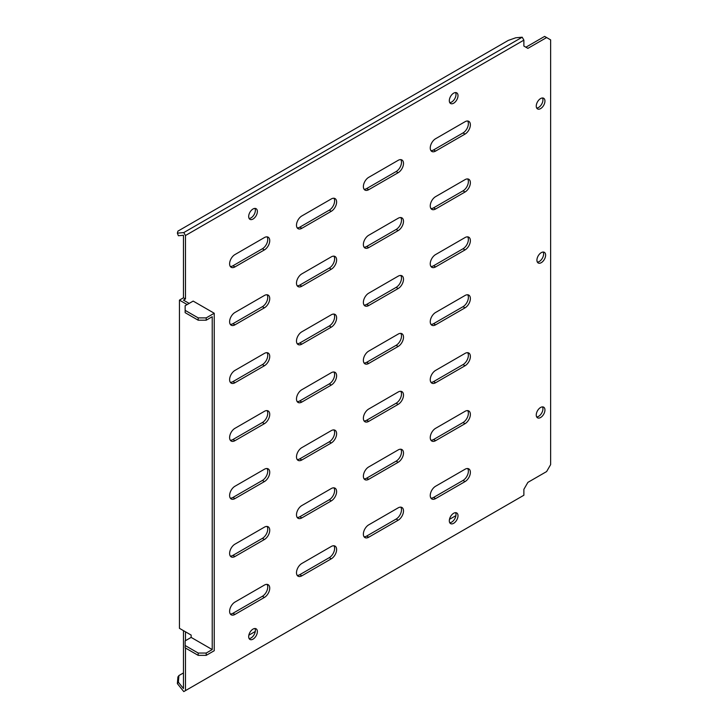<?xml version="1.0" encoding="UTF-8"?>
<svg xmlns="http://www.w3.org/2000/svg" width="728" height="728" viewBox="0 0 728 728"><rect width="100%" height="100%" fill="white"/><g stroke="black" fill="none" stroke-linecap="round" stroke-linejoin="round"><path stroke-width="1.09" d="M541.268 262.671A6.152 3.549 120 0 0 545.29 257.257A6.152 3.549 120 0 0 544.344 252.325A6.152 3.549 120 0 0 541.268 252.634A6.152 3.549 120 0 0 537.255 258.049A6.152 3.549 120 0 0 538.192 262.972A6.152 3.549 120 0 0 541.268 262.671M543.17 252.043A6.152 3.549 -60 0 1 539.266 261.516A6.152 3.549 -60 0 1 537.364 262.107M540.604 417.508A6.152 3.549 120 0 0 544.617 412.094A6.152 3.549 120 0 0 543.67 407.161A6.152 3.549 120 0 0 540.604 407.471A6.152 3.549 120 0 0 536.582 412.885A6.152 3.549 120 0 0 537.528 417.808A6.152 3.549 120 0 0 540.604 417.508M542.506 406.879A6.152 3.549 -60 0 1 538.593 416.352A6.152 3.549 -60 0 1 536.691 416.944M540.604 108.608A6.152 3.549 120 0 0 544.617 103.185A6.152 3.549 120 0 0 543.67 98.262A6.152 3.549 120 0 0 540.604 98.562A6.152 3.549 120 0 0 536.582 103.986A6.152 3.549 120 0 0 537.528 108.909A6.152 3.549 120 0 0 540.604 108.608M542.506 97.971A6.152 3.549 -60 0 1 538.593 107.444A6.152 3.549 -60 0 1 536.691 108.035M453.662 523.305A6.152 3.549 120 0 0 457.675 517.89A6.152 3.549 120 0 0 456.729 512.958A6.152 3.549 120 0 0 453.662 513.267A6.152 3.549 120 0 0 449.64 518.682A6.152 3.549 120 0 0 450.587 523.614A6.152 3.549 120 0 0 453.662 523.305M455.564 512.676A6.152 3.549 -60 0 1 451.651 522.149A6.152 3.549 -60 0 1 449.749 522.74M253.026 639.139A6.152 3.549 120 0 0 257.039 633.724A6.152 3.549 120 0 0 256.092 628.801A6.152 3.549 120 0 0 253.026 629.101A6.152 3.549 120 0 0 249.003 634.525A6.152 3.549 120 0 0 249.95 639.448A6.152 3.549 120 0 0 253.026 639.139M254.927 628.51A6.152 3.549 -60 0 1 251.014 637.983A6.152 3.549 -60 0 1 249.113 638.574M253.026 219.037A6.152 3.549 120 0 0 257.039 213.623A6.152 3.549 120 0 0 256.092 208.69A6.152 3.549 120 0 0 253.026 209A6.152 3.549 120 0 0 249.003 214.414A6.152 3.549 120 0 0 249.95 219.337A6.152 3.549 120 0 0 253.026 219.037M254.927 208.408A6.152 3.549 -60 0 1 251.014 217.881A6.152 3.549 -60 0 1 249.113 218.473M453.662 103.203A6.152 3.549 120 0 0 457.675 97.78A6.152 3.549 120 0 0 456.729 92.856A6.152 3.549 120 0 0 453.662 93.157A6.152 3.549 120 0 0 449.64 98.58A6.152 3.549 120 0 0 450.587 103.503A6.152 3.549 120 0 0 453.662 103.203M455.564 92.565A6.152 3.549 -60 0 1 451.651 102.038A6.152 3.549 -60 0 1 449.749 102.63M267.039 236.855A7.562 4.368 -60 0 1 262.38 248.767L232.96 265.756A7.562 4.368 -60 0 1 230.312 266.475M234.962 266.912L264.391 249.922A7.562 4.368 120 0 0 269.333 243.261A7.562 4.368 120 0 0 268.177 237.191A7.562 4.368 120 0 0 264.391 237.574L234.962 254.563A7.562 4.368 120 0 0 230.021 261.225A7.562 4.368 120 0 0 231.176 267.294A7.562 4.368 120 0 0 234.962 266.912L232.96 265.756M333.915 198.234A7.562 4.368 -60 0 1 329.265 210.155L299.836 227.145A7.562 4.368 -60 0 1 297.188 227.864M301.847 228.301L331.267 211.311A7.562 4.368 120 0 0 336.209 204.65A7.562 4.368 120 0 0 335.053 198.58A7.562 4.368 120 0 0 331.267 198.962L301.847 215.943A7.562 4.368 120 0 0 296.897 222.613A7.562 4.368 120 0 0 298.061 228.674A7.562 4.368 120 0 0 301.847 228.301L299.836 227.145M400.791 159.623A7.562 4.368 -60 0 1 396.141 171.544L366.712 188.534A7.562 4.368 -60 0 1 364.073 189.253M368.723 189.69L398.152 172.7A7.562 4.368 120 0 0 403.094 166.039A7.562 4.368 120 0 0 401.929 159.969A7.562 4.368 120 0 0 398.152 160.342L368.723 177.332A7.562 4.368 120 0 0 363.782 184.002A7.562 4.368 120 0 0 364.937 190.063A7.562 4.368 120 0 0 368.723 189.69L366.712 188.534M467.676 121.012A7.562 4.368 -60 0 1 463.017 132.933L433.597 149.923A7.562 4.368 -60 0 1 430.949 150.641M435.599 151.078L465.028 134.089A7.562 4.368 120 0 0 469.97 127.418A7.562 4.368 120 0 0 468.814 121.358A7.562 4.368 120 0 0 465.028 121.731L435.599 138.72A7.562 4.368 120 0 0 430.658 145.391A7.562 4.368 120 0 0 431.813 151.451A7.562 4.368 120 0 0 435.599 151.078L433.597 149.923M267.039 294.767A7.562 4.368 -60 0 1 262.38 306.688L232.96 323.678A7.562 4.368 -60 0 1 230.312 324.397M234.962 324.834L264.391 307.844A7.562 4.368 120 0 0 269.333 301.174A7.562 4.368 120 0 0 268.177 295.113A7.562 4.368 120 0 0 264.391 295.486L234.962 312.476A7.562 4.368 120 0 0 230.021 319.146A7.562 4.368 120 0 0 231.176 325.207A7.562 4.368 120 0 0 234.962 324.834L232.96 323.678M333.915 256.156A7.562 4.368 -60 0 1 329.265 268.077L299.836 285.067A7.562 4.368 -60 0 1 297.188 285.786M301.847 286.222L331.267 269.233A7.562 4.368 120 0 0 336.209 262.562A7.562 4.368 120 0 0 335.053 256.502A7.562 4.368 120 0 0 331.267 256.875L301.847 273.865A7.562 4.368 120 0 0 296.897 280.535A7.562 4.368 120 0 0 298.061 286.595A7.562 4.368 120 0 0 301.847 286.222L299.836 285.067M400.791 217.545A7.562 4.368 -60 0 1 396.141 229.466L366.712 246.455A7.562 4.368 -60 0 1 364.073 247.174M368.723 247.611L398.152 230.621A7.562 4.368 120 0 0 403.094 223.951A7.562 4.368 120 0 0 401.929 217.89A7.562 4.368 120 0 0 398.152 218.263L368.723 235.253A7.562 4.368 120 0 0 363.782 241.924A7.562 4.368 120 0 0 364.937 247.984A7.562 4.368 120 0 0 368.723 247.611L366.712 246.455M467.676 178.933A7.562 4.368 -60 0 1 463.017 190.854L433.597 207.844A7.562 4.368 -60 0 1 430.949 208.563M435.599 209L465.028 192.01A7.562 4.368 120 0 0 469.97 185.34A7.562 4.368 120 0 0 468.814 179.279A7.562 4.368 120 0 0 465.028 179.652L435.599 196.642A7.562 4.368 120 0 0 430.658 203.312A7.562 4.368 120 0 0 431.813 209.373A7.562 4.368 120 0 0 435.599 209L433.597 207.844M267.039 352.689A7.562 4.368 -60 0 1 262.38 364.61L232.96 381.599A7.562 4.368 -60 0 1 230.312 382.318M234.962 382.755L264.391 365.765A7.562 4.368 120 0 0 269.333 359.095A7.562 4.368 120 0 0 268.177 353.034A7.562 4.368 120 0 0 264.391 353.408L234.962 370.397A7.562 4.368 120 0 0 230.021 377.068A7.562 4.368 120 0 0 231.176 383.128A7.562 4.368 120 0 0 234.962 382.755L232.96 381.599M333.915 314.077A7.562 4.368 -60 0 1 329.265 325.998L299.836 342.979A7.562 4.368 -60 0 1 297.188 343.707M301.847 344.144L331.267 327.154A7.562 4.368 120 0 0 336.209 320.484A7.562 4.368 120 0 0 335.053 314.423A7.562 4.368 120 0 0 331.267 314.796L301.847 331.786A7.562 4.368 120 0 0 296.897 338.456A7.562 4.368 120 0 0 298.061 344.517A7.562 4.368 120 0 0 301.847 344.144L299.836 342.979M400.791 275.466A7.562 4.368 -60 0 1 396.141 287.378L366.712 304.368A7.562 4.368 -60 0 1 364.073 305.087M368.723 305.533L398.152 288.543A7.562 4.368 120 0 0 403.094 281.873A7.562 4.368 120 0 0 401.929 275.812A7.562 4.368 120 0 0 398.152 276.185L368.723 293.175A7.562 4.368 120 0 0 363.782 299.845A7.562 4.368 120 0 0 364.937 305.906A7.562 4.368 120 0 0 368.723 305.533L366.712 304.368M467.676 236.855A7.562 4.368 -60 0 1 463.017 248.767L433.597 265.756A7.562 4.368 -60 0 1 430.949 266.475M435.599 266.921L465.028 249.931A7.562 4.368 120 0 0 469.97 243.261A7.562 4.368 120 0 0 468.814 237.201A7.562 4.368 120 0 0 465.028 237.574L435.599 254.563A7.562 4.368 120 0 0 430.658 261.225A7.562 4.368 120 0 0 431.813 267.294A7.562 4.368 120 0 0 435.599 266.921L433.597 265.756M267.039 410.61A7.562 4.368 -60 0 1 262.38 422.522L232.96 439.512A7.562 4.368 -60 0 1 230.312 440.231M234.962 440.677L264.391 423.687A7.562 4.368 120 0 0 269.333 417.017A7.562 4.368 120 0 0 268.177 410.956A7.562 4.368 120 0 0 264.391 411.329L234.962 428.319A7.562 4.368 120 0 0 230.021 434.98A7.562 4.368 120 0 0 231.176 441.05A7.562 4.368 120 0 0 234.962 440.677L232.96 439.512M333.915 371.999A7.562 4.368 -60 0 1 329.265 383.911L299.836 400.901A7.562 4.368 -60 0 1 297.188 401.619M301.847 402.056L331.267 385.076A7.562 4.368 120 0 0 336.209 378.405A7.562 4.368 120 0 0 335.053 372.345A7.562 4.368 120 0 0 331.267 372.718L301.847 389.708A7.562 4.368 120 0 0 296.897 396.369A7.562 4.368 120 0 0 298.061 402.438A7.562 4.368 120 0 0 301.847 402.056L299.836 400.901M400.791 333.388A7.562 4.368 -60 0 1 396.141 345.3L366.712 362.289A7.562 4.368 -60 0 1 364.073 363.008M368.723 363.445L398.152 346.455A7.562 4.368 120 0 0 403.094 339.794A7.562 4.368 120 0 0 401.929 333.724A7.562 4.368 120 0 0 398.152 334.106L368.723 351.096A7.562 4.368 120 0 0 363.782 357.757A7.562 4.368 120 0 0 364.937 363.827A7.562 4.368 120 0 0 368.723 363.445L366.712 362.289M467.676 294.767A7.562 4.368 -60 0 1 463.017 306.688L433.597 323.678A7.562 4.368 -60 0 1 430.949 324.397M435.599 324.834L465.028 307.844A7.562 4.368 120 0 0 469.97 301.183A7.562 4.368 120 0 0 468.814 295.113A7.562 4.368 120 0 0 465.028 295.495L435.599 312.476A7.562 4.368 120 0 0 430.658 319.146A7.562 4.368 120 0 0 431.813 325.207A7.562 4.368 120 0 0 435.599 324.834L433.597 323.678M267.039 468.532A7.562 4.368 -60 0 1 262.38 480.444L232.96 497.433A7.562 4.368 -60 0 1 230.312 498.152M234.962 498.589L264.391 481.599A7.562 4.368 120 0 0 269.333 474.938A7.562 4.368 120 0 0 268.177 468.868A7.562 4.368 120 0 0 264.391 469.251L234.962 486.24A7.562 4.368 120 0 0 230.021 492.901A7.562 4.368 120 0 0 231.176 498.971A7.562 4.368 120 0 0 234.962 498.589L232.96 497.433M333.915 429.911A7.562 4.368 -60 0 1 329.265 441.832L299.836 458.822A7.562 4.368 -60 0 1 297.188 459.541M301.847 459.978L331.267 442.988A7.562 4.368 120 0 0 336.209 436.327A7.562 4.368 120 0 0 335.053 430.257A7.562 4.368 120 0 0 331.267 430.63L301.847 447.62A7.562 4.368 120 0 0 296.897 454.29A7.562 4.368 120 0 0 298.061 460.351A7.562 4.368 120 0 0 301.847 459.978L299.836 458.822M400.791 391.3A7.562 4.368 -60 0 1 396.141 403.221L366.712 420.211A7.562 4.368 -60 0 1 364.073 420.93M368.723 421.366L398.152 404.377A7.562 4.368 120 0 0 403.094 397.706A7.562 4.368 120 0 0 401.929 391.646A7.562 4.368 120 0 0 398.152 392.019L368.723 409.009A7.562 4.368 120 0 0 363.782 415.679A7.562 4.368 120 0 0 364.937 421.74A7.562 4.368 120 0 0 368.723 421.366L366.712 420.211M467.676 352.689A7.562 4.368 -60 0 1 463.017 364.61L433.597 381.599A7.562 4.368 -60 0 1 430.949 382.318M435.599 382.755L465.028 365.765A7.562 4.368 120 0 0 469.97 359.095A7.562 4.368 120 0 0 468.814 353.034A7.562 4.368 120 0 0 465.028 353.408L435.599 370.397A7.562 4.368 120 0 0 430.658 377.068A7.562 4.368 120 0 0 431.813 383.128A7.562 4.368 120 0 0 435.599 382.755L433.597 381.599M267.039 526.444A7.562 4.368 -60 0 1 262.38 538.365L232.96 555.355A7.562 4.368 -60 0 1 230.312 556.074M234.962 556.51L264.391 539.521A7.562 4.368 120 0 0 269.333 532.851A7.562 4.368 120 0 0 268.177 526.79A7.562 4.368 120 0 0 264.391 527.163L234.962 544.153A7.562 4.368 120 0 0 230.021 550.823A7.562 4.368 120 0 0 231.176 556.884A7.562 4.368 120 0 0 234.962 556.51L232.96 555.355M333.915 487.833A7.562 4.368 -60 0 1 329.265 499.754L299.836 516.744A7.562 4.368 -60 0 1 297.188 517.462M301.847 517.899L331.267 500.91A7.562 4.368 120 0 0 336.209 494.239A7.562 4.368 120 0 0 335.053 488.179A7.562 4.368 120 0 0 331.267 488.552L301.847 505.541A7.562 4.368 120 0 0 296.897 512.212A7.562 4.368 120 0 0 298.061 518.272A7.562 4.368 120 0 0 301.847 517.899L299.836 516.744M400.791 449.221A7.562 4.368 -60 0 1 396.141 461.143L366.712 478.132A7.562 4.368 -60 0 1 364.073 478.851M368.723 479.288L398.152 462.298A7.562 4.368 120 0 0 403.094 455.628A7.562 4.368 120 0 0 401.929 449.567A7.562 4.368 120 0 0 398.152 449.94L368.723 466.93A7.562 4.368 120 0 0 363.782 473.6A7.562 4.368 120 0 0 364.937 479.661A7.562 4.368 120 0 0 368.723 479.288L366.712 478.132M467.676 410.61A7.562 4.368 -60 0 1 463.017 422.531L433.597 439.512A7.562 4.368 -60 0 1 430.949 440.24M435.599 440.677L465.028 423.687A7.562 4.368 120 0 0 469.97 417.017A7.562 4.368 120 0 0 468.814 410.956A7.562 4.368 120 0 0 465.028 411.329L435.599 428.319A7.562 4.368 120 0 0 430.658 434.989A7.562 4.368 120 0 0 431.813 441.05A7.562 4.368 120 0 0 435.599 440.677L433.597 439.512M267.039 584.366A7.562 4.368 -60 0 1 262.38 596.287L232.96 613.276A7.562 4.368 -60 0 1 230.312 613.995M234.962 614.432L264.391 597.442A7.562 4.368 120 0 0 269.333 590.772A7.562 4.368 120 0 0 268.177 584.711A7.562 4.368 120 0 0 264.391 585.085L234.962 602.074A7.562 4.368 120 0 0 230.021 608.745A7.562 4.368 120 0 0 231.176 614.805A7.562 4.368 120 0 0 234.962 614.432L232.96 613.276M333.915 545.754A7.562 4.368 -60 0 1 329.265 557.666L299.836 574.656A7.562 4.368 -60 0 1 297.188 575.375M301.847 575.821L331.267 558.831A7.562 4.368 120 0 0 336.209 552.161A7.562 4.368 120 0 0 335.053 546.1A7.562 4.368 120 0 0 331.267 546.473L301.847 563.463A7.562 4.368 120 0 0 296.897 570.133A7.562 4.368 120 0 0 298.061 576.194A7.562 4.368 120 0 0 301.847 575.821L299.836 574.656M189.153 303.403L183.465 300.118L185.476 298.962L183.465 297.807L179.452 300.118L179.452 628.328L191.155 635.089L191.155 637.4L212.221 649.567L212.221 316.726L206.206 320.202L198.18 320.202L198.18 317.881L206.206 317.881L214.232 313.249L193.166 301.092L185.139 305.724L185.139 310.356L198.18 317.881M185.476 298.962L185.476 235.517L183.774 232.578L522.185 37.201L523.878 40.14L185.476 235.517M183.465 297.807L183.465 235.281L178.369 235.736L177.368 233.151L183.774 232.578M525.889 47.211L544.617 36.4L546.619 37.556L527.891 48.367L523.878 46.055L523.878 40.14M546.619 37.556L550.632 39.876L550.632 464.619L546.619 471.562L527.891 482.373L523.878 489.325L523.878 495.24L185.476 690.617L185.476 648.02M185.476 640.685L185.476 631.804M183.465 672.927L178.906 675.557L178.369 682.2L183.465 688.542L183.465 630.648M400.791 507.143A7.562 4.368 -60 0 1 396.141 519.055L366.712 536.045A7.562 4.368 -60 0 1 364.073 536.764M467.676 468.532A7.562 4.368 -60 0 1 463.017 480.444L433.597 497.433A7.562 4.368 -60 0 1 430.949 498.152M368.723 537.209L398.152 520.22A7.562 4.368 120 0 0 403.094 513.549A7.562 4.368 120 0 0 401.929 507.489A7.562 4.368 120 0 0 398.152 507.862L368.723 524.852A7.562 4.368 120 0 0 363.782 531.522A7.562 4.368 120 0 0 364.937 537.582A7.562 4.368 120 0 0 368.723 537.209L366.712 536.045M435.599 498.598L465.028 481.608A7.562 4.368 120 0 0 469.97 474.938A7.562 4.368 120 0 0 468.814 468.877A7.562 4.368 120 0 0 465.028 469.251L435.599 486.24A7.562 4.368 120 0 0 430.658 492.901A7.562 4.368 120 0 0 431.813 498.971A7.562 4.368 120 0 0 435.599 498.598L433.597 497.433M187.142 304.559L179.452 300.118M191.155 637.4L185.139 640.877L185.139 645.509L198.18 653.043L206.206 653.043L206.206 655.355L214.232 650.723L214.232 313.249M206.206 317.881L206.206 320.202M185.139 310.356L185.139 312.667L198.18 320.202M177.368 233.151L177.905 231.14L508.29 40.404L515.779 37.774L522.185 37.201M206.206 653.043L212.221 649.567M206.206 655.355L198.18 655.355L198.18 653.043M185.139 645.509L185.139 647.829L198.18 655.355M178.369 682.2L177.368 683.628L183.774 691.6L185.476 690.617M177.368 683.628L177.905 676.985L178.906 675.557M455.919 515.624L449.476 519.346M255.282 631.467L248.839 635.189M262.38 248.767L264.391 249.922M329.265 210.155L331.267 211.311M396.141 171.544L398.152 172.7M463.017 132.933L465.028 134.089M262.38 306.688L264.391 307.844M329.265 268.077L331.267 269.233M396.141 229.466L398.152 230.621M463.017 190.854L465.028 192.01M262.38 364.61L264.391 365.765M329.265 325.998L331.267 327.154M396.141 287.378L398.152 288.543M463.017 248.767L465.028 249.931M262.38 422.522L264.391 423.687M329.265 383.911L331.267 385.076M396.141 345.3L398.152 346.455M463.017 306.688L465.028 307.844M262.38 480.444L264.391 481.599M329.265 441.832L331.267 442.988M396.141 403.221L398.152 404.377M463.017 364.61L465.028 365.765M262.38 538.365L264.391 539.521M329.265 499.754L331.267 500.91M396.141 461.143L398.152 462.298M463.017 422.531L465.028 423.687M262.38 596.287L264.391 597.442M329.265 557.666L331.267 558.831M463.017 480.444L465.028 481.608M396.141 519.055L398.152 520.22"/></g></svg>
